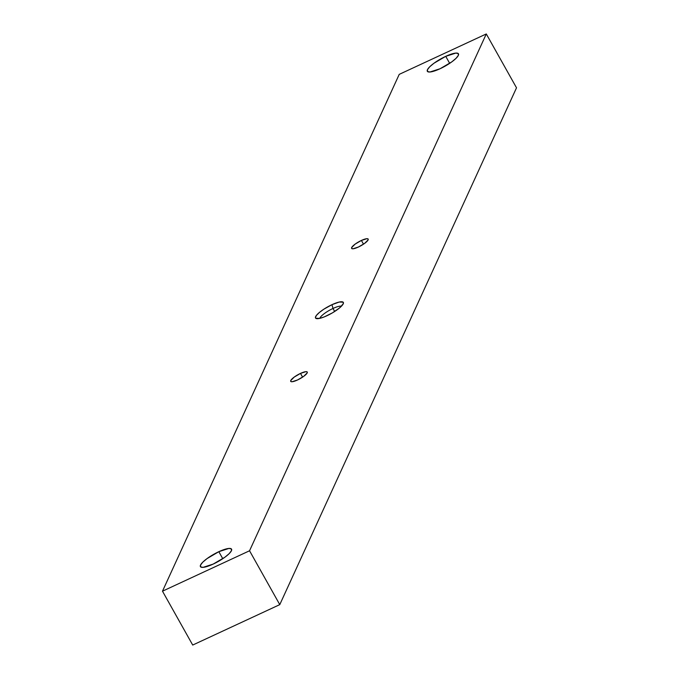 <?xml version="1.0" encoding="UTF-8"?>
<svg xmlns="http://www.w3.org/2000/svg" width="679" height="679" viewBox="0 0 679 679"><rect width="100%" height="100%" fill="white"/><g stroke="black" fill="none" stroke-linecap="round" stroke-linejoin="round"><path stroke-width="1.02" d="M332.99 308.47A12.765 3.022 -29.3 0 0 319.784 318.358A12.765 3.022 150.7 0 1 332.99 308.47L334.671 311.483L332.99 308.47A12.765 3.022 150.7 0 1 341.427 306.221A12.765 3.022 -29.3 0 0 332.99 308.47L331.98 304.676L332.99 308.47M326.905 315.76A15.948 3.777 150.7 0 1 316.406 318.595A15.948 3.777 150.7 0 1 318.595 313.138A15.948 3.777 150.7 0 1 331.98 304.676L323.891 309.166L319.385 312.467L316.406 315.421L315.412 317.585L315.727 318.256L319.665 318.392L324.256 316.906L332.379 312.892L339.5 307.977L343.243 303.819L343.158 302.18L339.22 302.053L331.98 304.676A15.948 3.777 150.7 0 1 343.379 303.454A15.948 3.777 150.7 0 1 326.905 315.76M361.406 240.442L363.503 244.168L361.406 240.442L355.151 244.101L351.68 247.555L351.722 248.531L353.012 248.769L358.385 247.046A9.498 2.249 150.7 0 1 351.612 248.387A9.498 2.249 150.7 0 1 361.406 240.442A9.498 2.249 150.7 0 1 368.179 239.093A9.498 2.249 150.7 0 1 358.385 247.046L364.64 243.379L368.111 239.925L368.069 238.949L366.779 238.711L361.406 240.442M300.5 373.399L302.596 377.134L300.5 373.399L294.253 377.066L290.773 380.512L290.816 381.488L292.106 381.734L297.478 380.002A9.498 2.249 150.7 0 1 290.705 381.352A9.498 2.249 150.7 0 1 300.5 373.399A9.498 2.249 150.7 0 1 307.273 372.05A9.498 2.249 150.7 0 1 297.478 380.002L303.734 376.336L307.205 372.89L307.163 371.914L305.873 371.668L300.5 373.399M445.738 56.34L449.676 63.351L445.738 56.34L433.983 63.223L429.714 66.788L427.447 69.716L427.541 71.541L429.968 71.999L440.051 68.749A17.849 4.227 150.7 0 1 427.329 71.278A17.849 4.227 150.7 0 1 445.738 56.34A17.849 4.227 150.7 0 1 458.461 53.811A17.849 4.227 150.7 0 1 440.051 68.749L451.807 61.865L456.076 58.292L458.342 55.372L458.257 53.548L455.83 53.089L445.738 56.34M218.833 551.688L222.771 558.707L218.833 551.688L207.078 558.579L202.809 562.144L200.543 565.064L200.628 566.897L203.055 567.355L213.147 564.105A17.849 4.227 150.7 0 1 200.424 566.634A17.849 4.227 150.7 0 1 218.833 551.688A17.849 4.227 150.7 0 1 231.556 549.158A17.849 4.227 150.7 0 1 213.147 564.105L224.902 557.213L229.171 553.648L231.437 550.728L231.344 548.895L228.916 548.437L218.833 551.688M516.515 87.812L486.291 33.95L399.227 74.367L162.485 591.188L192.709 645.05L162.485 591.188L249.549 550.771L279.773 604.633L192.709 645.05L279.773 604.633L249.549 550.771L162.485 591.188L399.227 74.367L486.291 33.95L249.549 550.771L486.291 33.95L516.515 87.812L279.773 604.633L516.515 87.812"/></g></svg>
